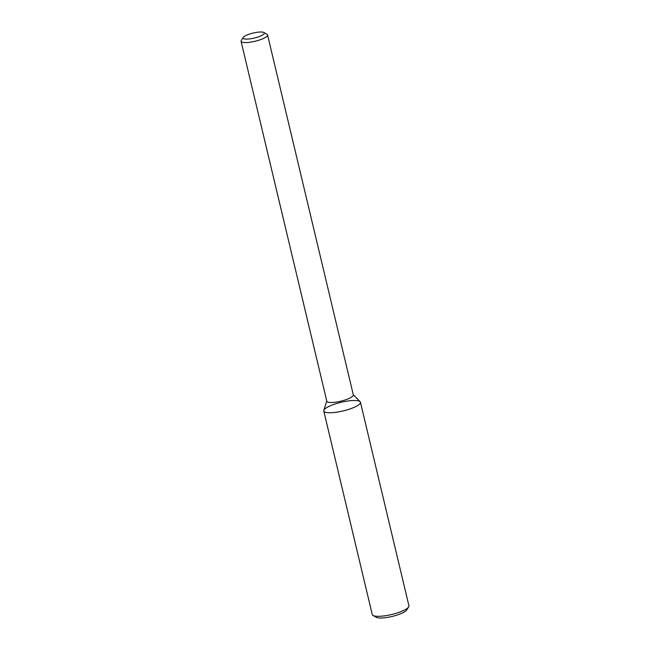 <?xml version="1.0" encoding="UTF-8"?>
<svg xmlns="http://www.w3.org/2000/svg" width="650" height="650" viewBox="0 0 650 650"><rect width="100%" height="100%" fill="white"/><g stroke="black" fill="none" stroke-linecap="round" stroke-linejoin="round"><path stroke-width="0.97" d="M353.275 394.688L360.116 401.692A18.85 4.428 166.6 0 1 347.384 409.793A18.85 4.428 166.6 0 1 325.106 412.157A18.85 4.428 166.6 0 1 323.806 410.345L326.763 401.009M263.851 32.5L267.004 34.312A13.626 3.201 166.6 0 1 267.572 34.97L353.324 394.908A13.626 3.201 166.6 0 1 342.989 400.619A13.626 3.201 166.6 0 1 327.779 402.066A13.626 3.201 166.6 0 1 326.812 401.229L241.061 41.291A13.626 3.201 166.6 0 1 241.28 40.438L243.271 37.399A10.904 2.559 166.6 0 1 253.11 33.061A10.904 2.559 166.6 0 1 263.851 32.5A10.904 2.559 166.6 0 1 257.286 37.229A10.904 2.559 166.6 0 1 243.872 38.756A10.904 2.559 166.6 0 1 243.271 37.399M267.572 34.97A13.626 3.201 166.6 0 1 257.238 40.682A13.626 3.201 166.6 0 1 242.028 42.136A13.626 3.201 166.6 0 1 241.061 41.291M360.441 402.252L408.939 605.824A18.85 4.428 166.6 0 1 408.639 606.994L406.648 610.033A16.12 3.794 166.6 0 1 392.779 616.289A16.12 3.794 166.6 0 1 376.675 617.5A16.12 3.794 166.6 0 1 376.212 617.281L373.059 615.469A18.85 4.428 166.6 0 1 372.263 614.559L323.773 410.987A18.85 4.428 166.6 0 1 341.079 402.309A18.85 4.428 166.6 0 1 360.441 402.252A18.85 4.428 166.6 0 1 346.141 410.15A18.85 4.428 166.6 0 1 325.106 412.157A18.85 4.428 166.6 0 1 323.773 410.987M408.639 606.994A18.85 4.428 166.6 0 1 392.429 614.307A18.85 4.428 166.6 0 1 373.604 615.721A18.85 4.428 166.6 0 1 373.059 615.469"/></g></svg>
